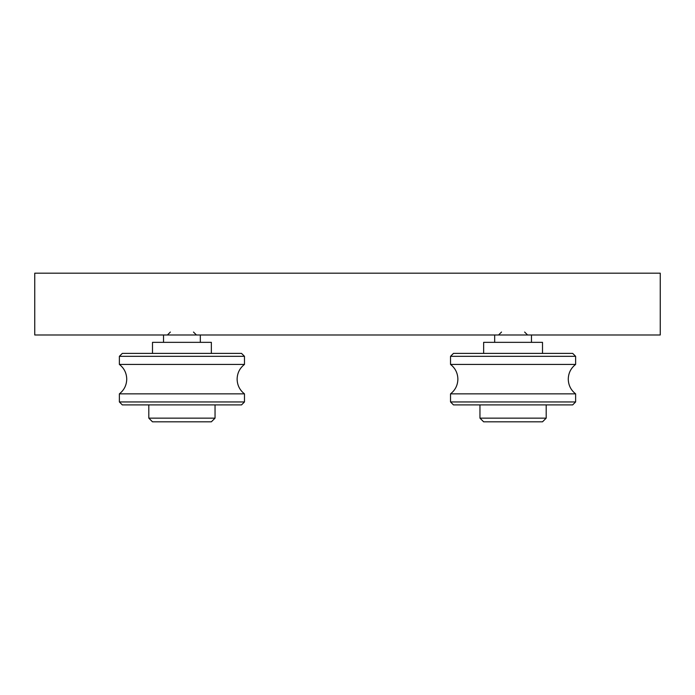<?xml version="1.0" encoding="UTF-8"?>
<svg xmlns="http://www.w3.org/2000/svg" width="695" height="695" viewBox="0 0 695 695"><rect width="100%" height="100%" fill="white"/><g stroke="black" fill="none" stroke-linecap="round" stroke-linejoin="round"><path stroke-width="1.04" d="M660.25 334.99L34.75 334.99L34.75 273.178L660.25 273.178L660.25 334.99M531.466 342.348L531.466 334.99M494.675 334.99L494.675 342.348M575.625 401.953L450.525 401.953L450.525 393.857L575.625 393.857L575.625 401.953L572.68 404.898L453.47 404.898L479.958 404.898L479.958 418.147L483.642 421.822L542.508 421.822L546.192 418.147L546.192 404.898M479.958 418.147L546.192 418.147M200.325 342.348L200.325 334.99M163.534 334.99L163.534 342.348M148.808 404.898L148.808 418.147L152.492 421.822L211.358 421.822L215.042 418.147L215.042 404.898M148.808 418.147L215.042 418.147M450.525 364.423L575.625 364.423L575.625 356.327L450.525 356.327L450.525 364.423C455.286 368.176 457.736 373.085 457.883 379.14C457.736 385.204 455.286 390.112 450.525 393.857C455.286 390.112 457.736 385.204 457.883 379.14M575.625 356.327L572.68 353.39L453.47 353.39L450.525 356.327M542.508 353.39L542.508 342.348L483.642 342.348L483.642 353.39L472.6 353.39M237.117 379.14C237.264 385.204 239.714 390.112 244.475 393.857L119.375 393.857L119.375 401.953L122.32 404.898L241.53 404.898L244.475 401.953L244.475 393.857C239.714 390.112 237.264 385.204 237.117 379.14C237.264 373.085 239.714 368.176 244.475 364.423L244.475 356.327L119.375 356.327L119.375 364.423C124.136 368.176 126.594 373.085 126.733 379.14C126.594 385.204 124.136 390.112 119.375 393.857C124.136 390.112 126.594 385.204 126.733 379.14C126.594 373.085 124.136 368.176 119.375 364.423L244.475 364.423M244.475 356.327L241.53 353.39L122.32 353.39L119.375 356.327M211.358 353.39L211.358 342.348L152.492 342.348L152.492 353.39L141.45 353.39M244.475 401.953L119.375 401.953M501.521 332.045L498.576 334.99M524.629 332.045L527.574 334.99M170.371 332.045L167.425 334.99M193.479 332.045L196.424 334.99M575.625 393.857C570.864 390.112 568.406 385.204 568.267 379.14C568.406 373.085 570.864 368.176 575.625 364.423C570.864 368.176 568.406 373.085 568.267 379.14C568.406 385.204 570.864 390.112 575.625 393.857M450.525 401.953L453.47 404.898"/></g></svg>
